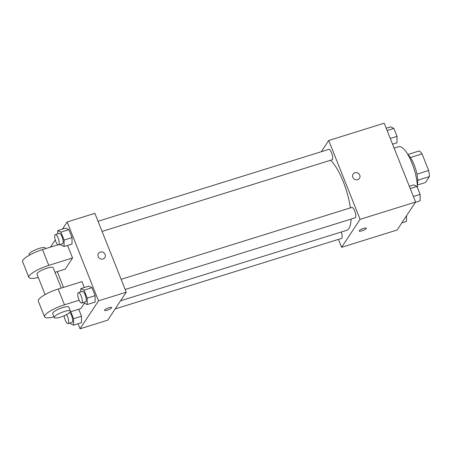 <?xml version="1.0" encoding="UTF-8"?>
<svg xmlns="http://www.w3.org/2000/svg" width="452" height="452" viewBox="0 0 452 452"><rect width="100%" height="100%" fill="white"/><g stroke="black" fill="none" stroke-linecap="round" stroke-linejoin="round"><path stroke-width="0.68" d="M410.405 157.522L422.055 153.889A16.888 5.181 -107.3 0 0 419.202 150.974L407.823 154.522M422.055 153.889L428.66 170.489A16.888 5.181 -107.3 0 1 429.4 176.602L425.507 182.489L417.326 185.037M416.942 174.139L428.66 170.489M417.733 180.241L429.4 176.602M407.89 154.64A17.447 5.356 72.7 0 1 414.162 164.844A17.447 5.356 72.7 0 1 417.315 184.896M417.428 187.614A26.171 8.034 -107.3 0 0 410.597 159.884A26.171 8.034 -107.3 0 0 398.715 146.685L394.116 148.12M321.287 151.719L328.717 140.487L384.2 123.198L415.586 202.055L397.093 230.023L341.605 247.306L338.446 239.374M328.717 140.487L360.097 219.344L415.586 202.055M357.668 179.659A3.814 3.526 -146.5 0 1 353.441 178.331A3.814 3.526 -146.5 0 1 353.114 174.105A3.814 3.526 -146.5 0 1 358.238 173.274A3.814 3.526 -146.5 0 1 359.481 178.314A3.814 3.526 -146.5 0 1 357.668 179.659M120.588 300.766L346.526 230.379A38.211 11.729 -107.3 0 0 348.904 228.435A38.211 11.729 -107.3 0 0 351.085 219.09M350.373 207.892A38.211 11.729 -107.3 0 0 330.587 160.245M360.097 219.344L341.605 247.306M102.073 231.435L332.039 159.793A5.452 1.672 -107.3 0 0 332.378 159.516A5.452 1.672 -107.3 0 0 331.802 153.454A5.452 1.672 -107.3 0 0 328.796 149.38L98.033 221.271M125.17 289.472L355.136 217.83A5.452 1.672 -107.3 0 0 355.475 217.553A5.452 1.672 -107.3 0 0 354.899 211.496A5.452 1.672 -107.3 0 0 351.893 207.417L121.13 279.308M341.271 232.017A5.452 1.672 72.7 0 1 341.526 238.413L115.192 308.925M359.272 230.701A3.814 0.881 -21.7 0 1 362.984 228.588A3.814 0.881 -21.7 0 1 366.284 228.209A3.814 0.881 -21.7 0 1 363.069 230.441A3.814 0.881 -21.7 0 1 359.193 231.034A3.814 0.881 -21.7 0 1 359.272 230.701M366.284 228.209A3.814 0.881 -21.7 0 1 363.063 230.435A3.814 0.881 -21.7 0 1 359.193 231.028M353.114 174.105A3.814 3.526 -146.5 0 1 358.238 173.274A3.814 3.526 -146.5 0 1 359.476 178.32M62.404 229.124L67.128 221.977L94.875 213.338L126.255 292.19L107.762 320.157L80.021 328.802L78.01 323.751M406.517 215.768L406.489 221.418L401.817 222.876M409.309 186.286L413.755 184.902L416.959 186.439L420.128 194.405L420.1 200.835L415.428 202.293M410.207 188.546L416.959 186.439M413.377 196.513L420.128 194.405M386.211 128.249L390.658 126.865L393.861 128.402L397.031 136.368L397.003 142.798L392.551 144.182M387.11 130.504L393.861 128.402M390.279 138.47L397.031 136.368M70.811 311.711L73.597 318.705L73.563 325.135L70.359 323.598L70.105 322.965M64.184 315.762A5.452 1.672 -107.3 0 0 65.743 321.219A5.452 1.672 -107.3 0 0 68.049 323.609L72.015 322.372A5.452 1.672 -107.3 0 0 72.354 322.095A5.452 1.672 -107.3 0 0 72.201 317.411A5.452 1.672 -107.3 0 0 69.8 312.428M73.597 318.705L81.524 316.236L78.738 309.241L81.524 316.236L81.49 322.666L73.563 325.135M68.049 323.609A5.452 1.672 -107.3 0 0 68.388 323.333A5.452 1.672 -107.3 0 0 66.568 314.609M80.812 291.868L80.829 288.619L84.032 290.156L87.202 298.122L87.168 304.552L83.97 303.015L83.716 302.388M81.659 303.026L85.62 301.795A5.452 1.672 -107.3 0 0 85.959 301.518A5.452 1.672 -107.3 0 0 85.388 295.455A5.452 1.672 -107.3 0 0 82.377 291.382L78.416 292.613A5.452 1.672 -107.3 0 0 78.439 298.32A5.452 1.672 -107.3 0 0 81.659 303.026A5.452 1.672 -107.3 0 0 81.998 302.75A5.452 1.672 -107.3 0 0 81.422 296.693A5.452 1.672 -107.3 0 0 78.416 292.613M80.829 288.619L88.756 286.15L91.959 287.687L95.129 295.653L95.095 302.083L87.168 304.552M84.032 290.156L91.959 287.687L95.129 295.653L95.095 302.083M87.202 298.122L95.129 295.653M57.715 233.831L57.732 230.582L60.935 232.119L64.105 240.085L64.077 246.515L60.873 244.978L60.619 244.346M58.562 244.99L62.529 243.752A5.452 1.672 -107.3 0 0 62.868 243.475A5.452 1.672 -107.3 0 0 62.291 237.419A5.452 1.672 -107.3 0 0 59.28 233.345L55.319 234.577A5.452 1.672 -107.3 0 0 55.342 240.283A5.452 1.672 -107.3 0 0 58.562 244.99A5.452 1.672 -107.3 0 0 58.901 244.713A5.452 1.672 -107.3 0 0 58.331 238.65A5.452 1.672 -107.3 0 0 55.319 234.577M57.732 230.582L65.659 228.113L68.862 229.65L72.032 237.616L72.004 244.046L64.077 246.515M60.935 232.119L68.862 229.65L72.032 237.616L72.004 244.046M64.105 240.085L72.032 237.616M104.553 310.36A3.814 0.881 158.3 0 0 108.423 309.767A3.814 0.881 158.3 0 0 111.644 307.535A3.814 0.881 -21.7 0 1 108.423 309.773A3.814 0.881 -21.7 0 1 104.553 310.36A3.814 0.881 -21.7 0 1 108.909 307.727A3.814 0.881 -21.7 0 1 111.644 307.541M67.128 221.977L98.508 300.834L126.255 292.19L107.762 320.157M98.508 300.834L80.021 328.802M63.534 287.37L57.263 271.618M50.511 247.114L55.246 239.955M98.186 256.617A3.814 3.526 -146.5 0 1 98.468 253.436A3.814 3.526 -146.5 0 1 103.598 252.6A3.814 3.526 -146.5 0 1 104.836 257.646A3.814 3.526 -146.5 0 1 101.333 259.109A3.814 3.526 -146.5 0 1 98.186 256.617M94.875 213.338L126.255 292.19M104.836 257.646A3.814 3.526 33.5 0 0 103.598 252.6A3.814 3.526 33.5 0 0 98.468 253.436M65.659 228.113L68.862 229.65M81.524 316.236L81.49 322.666M88.756 286.15L91.959 287.687M67.574 245.425L72.563 257.968L65.167 269.155L55.014 272.319M53.963 316.869A17.447 4.034 -21.7 0 1 44.567 316.846L38.29 301.077A17.447 4.034 158.3 0 1 58.201 289.031L81.981 281.624L84.332 287.528M84.4 303.224L80.857 308.58L70.263 311.88M45.104 294.602L36.979 274.195A8.724 2.017 -21.7 0 1 37.16 273.437A8.724 2.017 -21.7 0 1 45.646 268.601A8.724 2.017 -21.7 0 1 53.195 267.742L61.28 288.071M38.273 277.443A17.447 4.034 -21.7 0 1 28.877 277.421A17.447 4.034 -21.7 0 1 48.788 265.375L72.563 257.968M54.24 317.564L52.669 313.62A8.724 2.017 -21.7 0 1 52.85 312.869A8.724 2.017 -21.7 0 1 61.336 308.032A8.724 2.017 -21.7 0 1 68.885 307.174L70.45 311.117A8.724 2.017 -21.7 0 1 63.094 316.214A8.724 2.017 -21.7 0 1 54.24 317.564A8.724 2.017 -21.7 0 1 54.421 316.807A8.724 2.017 -21.7 0 1 62.907 311.976A8.724 2.017 -21.7 0 1 70.45 311.117M44.567 316.846A17.447 4.034 -21.7 0 1 64.478 304.806L79.162 300.23M28.877 277.421L22.6 261.651A17.447 4.034 -21.7 0 1 42.511 249.606L57.879 244.82M45.59 248.645L45.347 248.029A8.724 2.017 158.3 0 0 36.493 249.38A8.724 2.017 158.3 0 0 29.137 254.482L29.414 255.177M58.201 289.031L64.478 304.806M42.511 249.606L48.788 265.375"/></g></svg>
